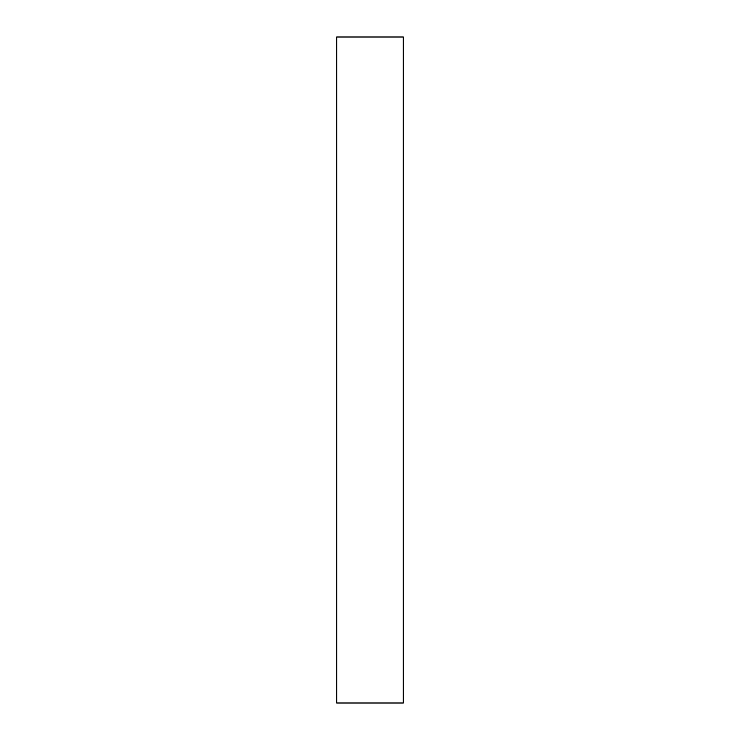 <?xml version="1.0" encoding="UTF-8"?>
<svg xmlns="http://www.w3.org/2000/svg" width="740" height="740" viewBox="0 0 740 740"><rect width="100%" height="100%" fill="white"/><g stroke="black" fill="none" stroke-linecap="round" stroke-linejoin="round"><path stroke-width="1.11" d="M403.3 703L403.3 37L403.3 703L336.7 703L336.7 37L403.3 37L336.7 37L336.7 703L403.3 703"/></g></svg>
